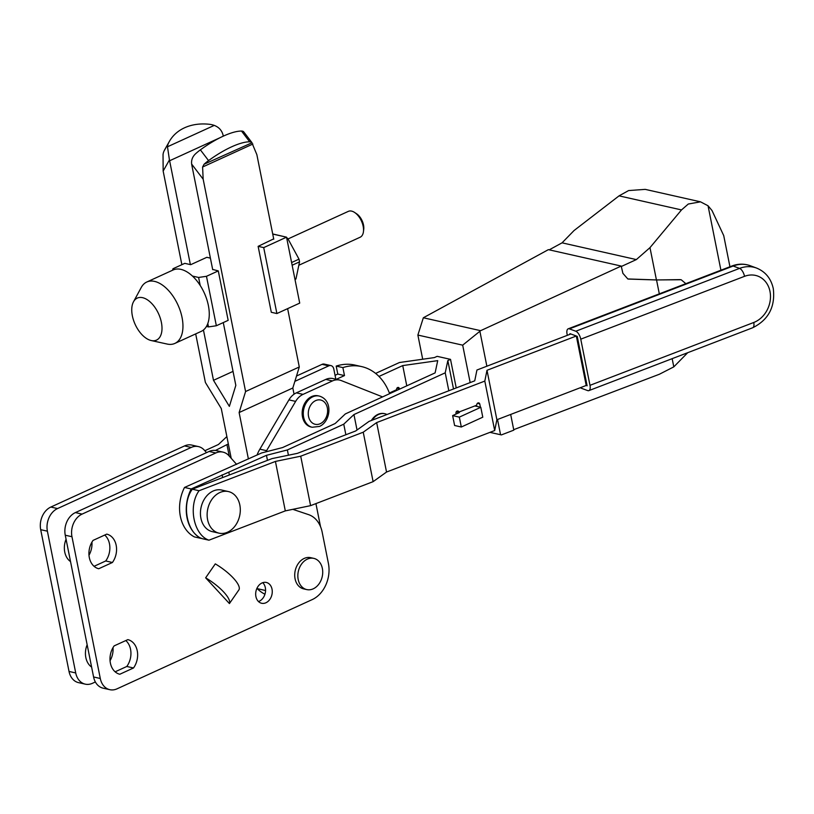 <?xml version="1.0" encoding="UTF-8"?>
<svg xmlns="http://www.w3.org/2000/svg" width="814" height="814" viewBox="0 0 814 814"><rect width="100%" height="100%" fill="white"/><g stroke="black" fill="none" stroke-linecap="round" stroke-linejoin="round"><path stroke-width="1.22" d="M261.996 582.977A10.663 8.15 -77.3 0 1 266.32 582.458A10.663 8.15 -77.3 0 1 272.263 591.88A10.663 8.15 -77.3 0 1 265.944 602.757A10.663 8.15 -77.3 0 1 261.63 603.266A10.663 8.15 -77.3 0 1 255.677 593.844A10.663 8.15 -77.3 0 1 261.996 582.977M262.749 582.671A10.663 8.15 -77.3 0 1 265.333 592.663A10.663 8.15 -77.3 0 1 259.249 601.241A10.663 8.15 -77.3 0 1 258.496 601.546M306.766 589.58L303.642 588.878A15.995 12.23 -77.3 0 1 294.719 574.745A15.995 12.23 -77.3 0 1 304.192 558.435A15.995 12.23 -77.3 0 1 310.673 557.671L313.797 558.373A15.995 12.23 -77.3 0 1 322.72 572.507A15.995 12.23 -77.3 0 1 313.248 588.817A15.995 12.23 -77.3 0 1 306.766 589.58A15.995 12.23 -77.3 0 1 297.843 575.447A15.995 12.23 -77.3 0 1 307.316 559.147A15.995 12.23 -77.3 0 1 313.797 558.373M206.532 452.635L204.334 450.162A17.766 13.594 102.7 0 0 198.433 446.591L191.738 445.075A17.766 13.594 102.7 0 0 184.534 445.93L50.834 507.051A17.766 13.594 102.7 0 0 40.7 529.68L69.027 671.438A17.766 13.594 102.7 0 0 78.551 682.641L85.246 684.147A17.766 13.594 102.7 0 0 92.45 683.302L95.37 681.959M90.568 666.269L91.382 665.903M69.495 560.775L70.299 560.398M229.426 603.571A27.818 8.354 -145.3 0 0 205.647 577.818L229.426 603.571L239.072 589.621A27.818 8.354 -145.3 0 0 215.293 563.878L205.647 577.818M236.62 464.387L228.897 455.698A17.766 13.594 102.7 0 0 223.005 452.126A17.766 13.594 102.7 0 0 215.802 452.971L82.092 514.102A17.766 13.594 102.7 0 0 71.968 536.721L100.295 678.489A17.766 13.594 102.7 0 0 109.809 689.682A17.766 13.594 102.7 0 0 117.013 688.837L312.2 599.603A28.429 21.744 102.7 0 0 328.408 563.4L322.151 532.081A28.429 21.744 102.7 0 0 308.567 514.631L292.806 509.33M112.424 562.484A17.766 13.594 102.7 0 0 106.756 534.126L93.061 540.394A17.766 13.594 102.7 0 0 98.718 568.742L112.424 562.484L105.728 560.968A17.766 13.594 102.7 0 0 104.721 535.052M127.839 639.631L114.133 645.889A17.766 13.594 102.7 0 0 119.8 674.246L133.506 667.979A17.766 13.594 102.7 0 0 127.839 639.631M223.005 452.126L216.3 450.61A17.766 13.594 102.7 0 0 209.106 451.465L75.397 512.586A17.766 13.594 102.7 0 0 65.262 535.215L93.59 676.973A17.766 13.594 102.7 0 0 103.113 688.176L109.809 689.682M94.058 566.31L105.728 560.968M115.14 671.804L126.801 666.473A17.766 13.594 102.7 0 0 125.804 640.557M133.506 667.979L126.801 666.473M198.433 446.591A17.766 13.594 102.7 0 0 191.239 447.435L57.529 508.567A17.766 13.594 102.7 0 0 47.395 531.186L75.722 672.954A17.766 13.594 102.7 0 0 85.246 684.147M110.063 660.703A17.766 13.594 102.7 0 0 113.014 647.639M88.991 555.199A17.766 13.594 102.7 0 0 91.931 542.134M66.066 539.244A17.766 13.594 102.7 0 0 70.533 561.579M87.149 644.749A17.766 13.594 102.7 0 0 91.616 667.083M169.414 141.361L164.967 149.257A51.17 39.408 29.4 0 0 164.052 151.017A17.766 13.685 29.4 0 0 163.034 154.68L163.156 171.072L169.434 159.92L167.481 146.774A17.766 13.685 29.4 0 1 168.498 143.122A51.17 39.408 29.4 0 1 169.414 141.361A51.17 39.408 29.4 0 1 184.554 127.788A51.17 39.408 29.4 0 1 209.636 124.318A17.766 13.685 29.4 0 1 214.255 125.397C219.017 127.228 221.978 130.545 223.138 135.368A17.766 9.89 65.4 0 1 223.301 136.142M264.947 594.21A42.643 32.621 -77.3 0 1 257.255 588.644L265.557 590.516M212.698 269.638L191.951 165.791A17.766 9.89 65.4 0 1 191.666 164.102C191.168 159.982 192.572 156.451 195.899 153.49A17.766 5.535 -37.3 0 1 200.376 149.857A51.17 15.954 -37.3 0 1 223.402 136.101A51.17 15.954 -37.3 0 1 241.514 131.054A17.766 5.535 -37.3 0 1 243.59 131.695L252.025 142.735L204.07 164.245L202.594 167.012L203.164 179.202L245.584 391.524L239.123 412.545L248.402 458.994M204.07 164.245A17.766 5.535 -37.3 0 1 208.557 160.602A51.17 15.954 -37.3 0 1 231.583 146.846A51.17 15.954 -37.3 0 1 249.684 141.799A17.766 5.535 -37.3 0 1 251.76 142.44L256.858 154.65L273.758 239.214M169.434 159.92A17.766 9.89 65.4 0 1 169.617 160.755L190.374 264.611M233.038 371.388L213.492 380.321L229.365 406.379L235.826 385.358L223.28 322.588M203.439 329.996L213.492 380.321M231.207 458.292L221.266 408.526L205.393 382.468L195.686 333.903M181.858 264.692L163.156 171.072M257.255 588.644L257.122 587.973M287.627 308.638L299.287 366.972L292.826 388.003L294.058 394.19M315.924 503.601L320.533 526.699M292.826 388.003L239.123 412.545M299.287 366.972L245.584 391.524M295.034 279.68A25.875 14.398 -114.6 0 0 295.96 278.927L299.542 261.854A25.875 14.398 -114.6 0 0 299.298 260.511A25.875 14.398 -114.6 0 0 299.003 259.147L287.942 238.777L286.945 239.235M291.605 262.535L299.003 259.147M286.07 237.067L286.08 237.067A25.875 14.398 -114.6 0 0 286.08 237.067L272.7 233.954M287.942 238.777A25.875 14.398 -114.6 0 0 286.609 237.525M299.542 261.854L292.145 265.242M294.973 279.385L295.96 278.927M272.731 234.066L286.538 237.179L263.716 247.609L258.13 246.347L273.687 238.858M286.538 237.179L299.715 303.113L276.892 313.543L271.306 312.291L258.13 246.347M276.892 313.543L263.716 247.609M172.588 270.217L172.975 268.752L184.788 263.349L190.71 264.682L206.817 257.316L210.399 258.13M200.203 285.47L198.606 277.452L192.46 276.068M212.658 269.434L218.284 270.899L228.164 320.35L216.351 325.753L208.486 326.913L206.441 326.445M208.486 326.913L207.804 323.504M216.351 325.753L206.471 276.302L198.606 277.452M218.284 270.899L206.471 276.302M299.176 265.099L360.144 237.23A14.214 7.916 -114.6 0 0 363.441 231.695L363.736 229.334A11.488 6.4 -114.6 0 0 363.512 224.99A11.488 6.4 -114.6 0 0 356.644 213.817L354.67 212.495A14.214 7.916 -114.6 0 0 348.321 211.375L288.044 238.929M363.441 231.695A14.214 7.916 -114.6 0 0 363.166 226.312A14.214 7.916 -114.6 0 0 354.67 212.495M151.15 340.517A23.087 12.851 -114.6 0 0 151.201 340.537A23.087 12.851 -114.6 0 0 161.376 322.334A23.087 12.851 -114.6 0 0 142.592 297.68A23.087 12.851 -114.6 0 0 133.496 301.801A23.087 12.851 -114.6 0 0 135.165 324.41A23.087 12.851 -114.6 0 0 151.15 340.517M167.094 344.037A33.761 18.793 -114.6 0 0 167.165 344.057A33.761 18.793 -114.6 0 0 174.868 343.416A33.761 18.793 -114.6 0 0 180.382 311.172A33.761 18.793 -114.6 0 0 154.579 281.4A33.761 18.793 -114.6 0 0 146.795 282.01A33.761 18.793 -114.6 0 0 141.28 287.423L133.496 301.801M174.868 343.416L201.18 331.39A33.761 18.793 -114.6 0 0 206.695 299.135A33.761 18.793 -114.6 0 0 180.891 269.363A33.761 18.793 -114.6 0 0 173.107 269.983L146.795 282.01M396.784 388.37L399.318 388.461A1.781 1.363 102.7 0 0 396.632 389.692L389.357 393.02M219.76 492.582A21.327 16.311 102.7 0 0 207.132 514.316A21.327 16.311 102.7 0 0 219.027 533.16A21.327 16.311 102.7 0 0 227.666 532.142A21.327 16.311 102.7 0 0 240.303 510.398A21.327 16.311 102.7 0 0 228.398 491.554A21.327 16.311 102.7 0 0 219.76 492.582M228.398 491.554L221.703 490.048A21.327 16.311 102.7 0 0 213.065 491.066A21.327 16.311 102.7 0 0 200.437 512.81A21.327 16.311 102.7 0 0 212.332 531.654L219.027 533.16M384.696 413.685A15.995 12.23 102.7 0 0 384.422 413.624A15.995 12.23 102.7 0 0 377.94 414.387A15.995 12.23 102.7 0 0 371.388 420.482M345.869 434.747L343.752 424.175L287.373 449.949L288.421 455.209M456.227 387.932L450.518 359.361L437.128 356.339L434.442 357.57L399.45 362.515L375.61 373.412M378.978 376.444L402.737 365.588L437.718 360.643L435.114 372.883L345.35 413.919L335.154 423.534L282.57 447.568L261.66 452.94L184.503 487.454L191.198 488.96A35.541 27.188 102.7 0 0 201.089 538.41L201.404 538.268M201.089 538.41L194.383 536.904A35.541 27.188 -77.3 0 1 184.503 487.454M226.862 436.569L218.447 444.495L204.833 450.722M215.425 450.457L228.337 443.925M191.198 488.96L266.463 455.321L287.373 449.949M343.752 424.175L353.948 414.56L445.227 372.822L447.832 360.582L450.518 359.361M229.233 456.074L227.055 445.136M453.51 388.98L447.832 360.582M448.819 390.771L445.227 372.822M357.031 430.006L353.948 414.56M267.47 460.368L266.463 455.321M229.365 474.979L228.876 472.496M222.67 477.553L222.12 474.827M406.776 385.836L402.737 365.588M456.176 411.823L459.35 412.545L452.635 415.608L459.33 417.124L480.809 407.295L474.837 405.952M480.809 407.295L482.783 417.185L461.314 427.014L454.609 425.498L452.635 415.608M459.33 417.124L461.314 427.014M311.08 427.004A15.995 12.23 -77.3 0 1 302.157 412.871A15.995 12.23 -77.3 0 1 311.63 396.571A15.995 12.23 -77.3 0 1 318.111 395.808L319.22 396.052A15.995 12.23 -77.3 0 0 312.749 396.825A15.995 12.23 -77.3 0 0 303.276 413.125A15.995 12.23 -77.3 0 0 312.189 427.258L311.08 427.004M382.58 396.896L341.208 380.555A17.766 13.594 102.7 0 0 339.672 380.077A17.766 13.594 102.7 0 0 332.468 380.921L303.042 394.373A17.766 13.594 102.7 0 0 295.635 401.394L266.575 450.671A31.98 24.461 102.7 0 0 265.903 451.851M339.672 380.077L332.967 378.561A17.766 13.594 102.7 0 0 325.773 379.416L296.347 392.867A17.766 13.594 102.7 0 0 288.929 399.878L259.87 449.165A31.98 24.461 102.7 0 0 257.031 455.057M335.836 379.212L333.781 368.956A5.332 4.08 102.7 0 0 330.932 365.598L324.226 364.092A5.332 4.08 102.7 0 0 322.069 364.346L296.5 376.027M330.932 365.598A5.332 4.08 102.7 0 0 328.764 365.852L294.872 381.349M230.657 455.565A31.98 24.461 102.7 0 0 230.321 457.295M389.611 393.681A56.858 43.498 102.7 0 0 361.579 366.585L354.884 365.069A56.858 43.498 102.7 0 0 336.192 366.086L337.79 374.074L335.053 375.315M361.579 366.585A56.858 43.498 102.7 0 0 342.887 367.602L336.192 366.086M342.887 367.602L344.485 375.58L337.79 374.074M344.485 375.58L336.304 379.314M621.316 266.493L636.355 259.585L649.979 247.639L681.501 209.931L688.308 204.019L700.518 201.831L645.197 189.367L628.611 190.568L619.057 195.859L574.053 230.535L562.057 242.837L549.196 249.847M687.708 352.696L673.799 366.87L659.36 374.257L513.715 429.67M700.518 201.831L708.048 205.769L711.996 210.511L723.727 235.612L729.944 266.758M672.161 358.659L673.799 366.87M649.979 247.639L656.43 279.935L627.787 278.958M628.825 279.08L656.542 279.965L679.894 279.619L681.186 279.751L685.856 283.669M656.43 279.935L681.125 279.741M628.937 279.11L627.838 278.968L622.883 273.331L621.224 266.066L548.371 249.654L423.341 317.765L480.616 330.677L621.224 266.066M423.341 317.765L417.877 335.063L462.688 345.167L480.616 330.677M462.688 345.167L470.166 382.58M417.877 335.063L422.7 359.228M510.673 414.448L513.807 430.148L501.383 434.91L489.936 432.366M656.542 279.965L659.32 293.854M479.934 331.532L486.864 366.208M497.517 419.495L500.559 434.727M562.057 242.837L636.355 259.585M275.427 461.436L199.064 490.73C187.892 505.982 193.701 535.073 208.954 540.191L202.177 538.664C186.935 533.546 181.125 504.456 192.297 489.204L272.059 458.597L297.344 453.367L355.657 430.993L369.078 421.377L474.735 380.83L476.933 370.024L570.848 333.984L576.322 336.009L486.996 370.289L484.808 381.084L376.658 422.588L363.237 432.203L300.712 456.196L275.427 461.436L285.307 510.887L208.954 540.191M576.322 336.009L586.212 385.46L496.886 419.739L494.688 430.545L386.538 472.039L373.117 481.654L310.592 505.647L285.307 510.887M199.064 490.73L192.297 489.204M486.996 370.289L496.886 419.739M484.808 381.084L494.688 430.545M376.658 422.588L386.538 472.039M480.413 407.214L479.782 404.049A1.781 1.486 110.3 0 0 476.801 405.189L458.933 412.047A1.781 1.486 110.3 0 0 455.962 413.186L456.125 414.011M363.237 432.203L373.117 481.654M300.712 456.196L310.592 505.647M456.685 411.212L458.933 412.047M580.362 387.708A7.112 3.134 -111 0 0 581.267 388.217L587.647 390.578A7.112 3.134 -111 0 0 588.878 390.618A7.112 3.134 -111 0 0 589.987 385.327L580.758 339.173A7.112 3.134 -111 0 0 575.793 331.227L569.403 328.866A7.112 3.134 -111 0 0 568.182 328.825A7.112 3.134 -111 0 0 567.073 334.116L567.317 335.337M586.212 385.46L587.118 385.795L577.238 336.345L569.942 333.648L570.065 334.289M586.202 385.439L587.118 385.775M569.973 333.659L570.095 334.279M215.802 452.971L209.106 451.465M100.295 678.489L93.59 676.973M71.968 536.721L65.262 535.215M82.092 514.102L75.397 512.586M184.534 445.93L191.239 447.435M50.834 507.051L57.529 508.567M40.7 529.68L47.395 531.186M69.027 671.438L75.722 672.954M164.052 151.017L168.498 143.122M249.684 141.799L241.514 131.054M203.164 179.202L191.666 164.102M208.557 160.602L200.376 149.857M220.197 137.637L169.617 160.755M214.255 125.397L167.481 146.774M252.869 144.037L202.594 167.012M384.422 413.624L384.981 413.746A15.995 12.23 102.7 0 0 378.5 414.509A15.995 12.23 102.7 0 0 372.232 420.166M397.029 387.952L399.318 388.461M315.639 400.62A12.434 9.514 -77.3 0 1 327.34 407.865A12.434 9.514 -77.3 0 1 320.248 423.697A12.434 9.514 -77.3 0 1 308.547 416.453A12.434 9.514 -77.3 0 1 315.639 400.62M325.773 379.416L332.468 380.921M259.87 449.165L266.575 450.671M288.929 399.878L295.635 401.394M296.347 392.867L303.042 394.373M328.764 365.852L322.069 364.346M619.057 195.859L681.501 209.931M708.048 205.769L720.919 270.217M477.533 403.215L479.782 404.049M575.793 331.227L739.56 268.386A31.98 26.77 -69.7 0 1 756.572 268.06C765.516 271.734 771.092 278.612 773.3 288.675C775.386 306.847 768.508 319.882 752.645 327.777A7.112 3.134 -111 0 0 753.744 322.486A24.878 20.818 -69.7 0 0 769.983 291.412A24.878 20.818 -69.7 0 0 744.525 276.333A7.112 3.134 -111 0 0 739.56 268.386L733.17 266.036A7.112 3.134 -111 0 0 731.939 265.985C738.105 263.665 744.189 263.573 750.182 265.7A31.98 26.77 -69.7 0 0 733.17 266.036L569.403 328.866M753.744 322.486L589.987 385.327M744.525 276.333L580.758 339.173M151.201 340.537L167.165 344.057M384.981 413.746L387.098 414.458M312.189 427.258L319.495 426.424C330.657 421.652 333.506 400.142 319.22 396.052M731.939 265.985L568.182 328.825M752.645 327.777L588.878 390.618M756.572 268.06L750.182 265.7"/></g></svg>
